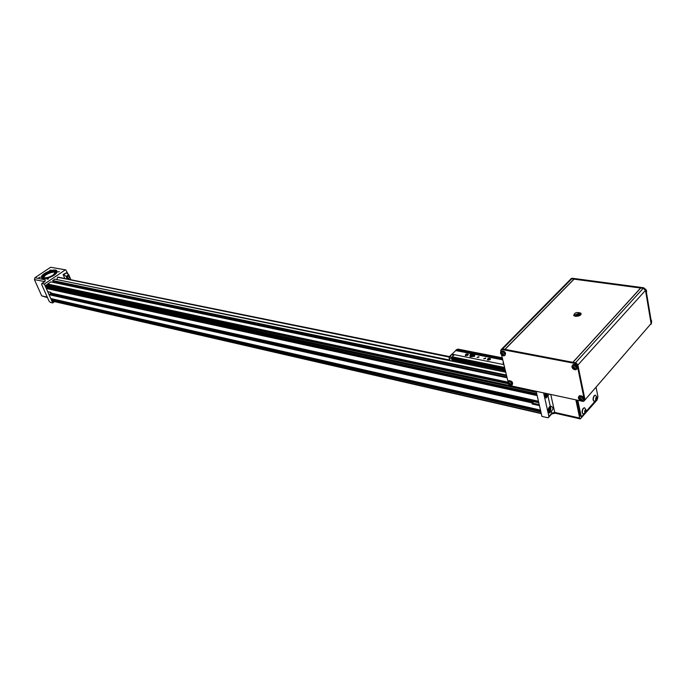 <?xml version="1.0" encoding="UTF-8"?>
<svg xmlns="http://www.w3.org/2000/svg" width="686" height="686" viewBox="0 0 686 686"><rect width="100%" height="100%" fill="white"/><g stroke="black" fill="none" stroke-linecap="round" stroke-linejoin="round"><path stroke-width="1.03" d="M449.639 356.523L451.731 357.269L453.815 355.228L452.22 356.823L504.613 367.464M449.613 356.651L451.542 354.773L449.459 356.806L449.193 357.869L450.23 360.767L449.167 357.86M451.885 354.173L503.936 364.635L451.885 354.173L449.699 356.308M503.73 363.777L503.138 362.808M474.746 354.731L474.583 356.368L470.21 356.814L470.073 356.266M478.845 357.217L478.948 356.694L477.019 357.406L478.845 357.217M485.517 358.546L485.619 358.023L483.673 358.735L485.517 358.546M468.041 355.065L468.204 354.25C466.514 353.693 465.528 354.062 465.245 355.357L468.041 355.065M490.25 359.498L490.413 358.675C488.672 358.083 487.669 358.452 487.386 359.781L490.25 359.498M471.685 353.719L455.753 350.572L452.031 354.19M455.753 350.572L471.865 353.667M471.925 353.659L455.77 350.486M455.761 350.46L472.14 353.607M502.521 358.769L456.49 349.689L455.787 350.375M456.49 349.689L458.077 349.131M449.321 356.814L449.081 357.826L449.356 356.806L57.555 277.247L449.253 357.089M453.84 355.237L451.542 354.773M504.99 368.999L452.383 358.255L452.597 359.31L451.903 359.987L451.465 358.332L449.081 357.826L449.819 360.587M452.383 358.255L504.973 368.939M504.733 367.953L452.117 357.243L452.28 357.792L504.87 368.511L452.391 358.203M451.731 357.269L451.465 358.332M503.498 362.817L503.138 361.342M473.863 353.71L474.601 354.165C474.163 356.18 472.62 356.754 469.97 355.871L470.262 354.576M487.557 359.936L490.113 359.078M452.597 359.31L505.256 370.097M505.471 370.997L451.903 359.987M505.153 369.685L452.563 358.915M503.378 362.311L503.164 361.428M470.382 354.448L473.734 353.667C476.821 354.885 469.747 357.5 470.03 355.039L470.382 354.448M468.221 354.825L465.417 355.511M505.753 372.189L449.939 360.665M470.956 355.374L473.417 355.048L473.512 354.25L471.042 354.576L470.956 355.374M466.068 355.7L465.948 355.237L465.888 355.682M465.948 355.237L467.878 355.202M489.315 360.021L489.109 359.207L488.038 360.116M489.109 359.207L490.061 359.661M471.265 355.434L471.042 354.576M472.611 355.159L472.32 354.019M467.157 355.562L466.96 354.791M488.2 360.141L488.08 359.661M472.92 355.271L472.191 355.382M502.598 348.934L501.192 349.577L502.606 348.934L576.609 363.288L577.869 365.046L584.935 399.346L584.369 400.65M640.793 287.983L572.973 362.319L575.468 362.8L643.228 288.309L571.798 278.773L574.045 279.176L505.007 349.388M46.571 284.836L45.559 285.359L582.757 401.344L583.786 401.293L651.083 323.595L584.935 399.981M584.369 400.641L584.935 399.346L577.869 365.038L577.303 365.664L574.894 363.417L502.023 349.517M576.609 363.288L577.869 365.038L645.509 290.375L643.228 288.309L643.725 287.768L645.998 289.826L651.563 323.037L651.014 324.315M570.418 279.434L570.898 278.91L570.418 279.442M651.563 323.037L651.083 323.595L645.509 290.375M584.378 399.981L577.303 365.664M500.634 350.949L501.192 349.577L570.966 278.876L571.798 278.773L502.606 348.934M570.941 278.893L572.304 278.259L643.725 287.768M504.87 349.371L574.028 279.073M501.586 354.919L507.983 381.442M508.317 381.193L508.926 380.601C512.099 381.056 513.214 382.454 512.262 384.812M578.967 396.319L579.67 395.625C583.066 395.976 584.309 397.417 583.374 399.955M572.518 365.218L573.247 364.523C575.228 364.24 576.66 365.158 577.535 367.284L576.926 368.948M501.166 351.386L501.809 350.795C505.025 351.258 506.131 352.698 505.11 355.108M574.071 279.151L640.613 288.034L572.87 362.302L504.999 349.371M575.451 316.332C579.404 316.289 581.231 315.234 580.913 313.193C576.806 311.821 574.414 312.602 573.753 315.526L575.451 316.332M510.384 385.498L507.743 383.054C507.22 377.9 515.675 385.729 510.384 385.498M581.222 400.744L578.521 398.497C577.389 392.624 587.353 400.873 581.222 400.744M576.737 367.996C576.617 369.968 575.417 370.286 573.127 368.939L572.055 367.542C572.596 364.489 574.156 364.635 576.737 367.996M503.241 355.794L501.938 355.202L500.566 353.333C500 348.008 508.575 355.897 503.241 355.794M646.641 291.096L645.8 289.243L646.615 291.584M651.674 321.159L650.963 319.487M510.092 384.906L509.784 384.186L510.761 384.263L510.641 383.757L509.664 383.68L509.038 382.617L509.132 383.568L508.489 383.774L510.092 384.906M509.612 383.405L508.36 383.268L508.489 383.774M580.991 400.135L580.699 399.389L581.771 399.475L581.668 398.943L580.596 398.858L580.519 397.863L579.927 397.743L580.004 398.729L579.147 398.403L579.258 398.935L580.991 400.135M575.125 367.85L575.322 368.399L575.211 367.85L574.131 367.782L574.045 366.761L573.453 366.65L574.045 366.778M575.322 368.399L574.242 368.322L574.534 369.102L573.942 368.991L572.784 367.902L573.522 367.662L572.673 367.362L572.784 367.902M574.053 367.096L573.539 367.67L573.453 366.65M502.735 353.933L502.401 355.065L502.932 355.168L502.615 354.422L503.61 354.482L503.49 353.959L502.495 353.899L501.86 352.827L502.392 352.938M502.401 355.065L501.183 353.513L501.963 353.796L501.86 352.827M510.204 383.74L509.784 384.186M509.878 383.714L509.561 384.795M509.655 383.645L509.252 384.074M509.587 383.088L509.132 383.568M510.761 384.263L510.633 383.757M581.111 398.918L580.699 399.389M580.725 398.875L580.407 400.015M580.579 398.738L580.116 399.261M580.553 398.515L580.056 398.677M579.936 398.712L579.258 398.935M580.519 398.146L580.004 398.729M581.771 399.475L581.582 398.943M574.679 367.842L574.242 368.322M574.285 367.799L573.942 368.991M574.113 367.696L573.65 368.211M573.547 367.653L574.088 367.482M503.078 353.95L502.615 354.422M502.452 353.659L501.312 354.036M502.418 353.333L501.963 353.796M503.61 354.482L503.473 353.959M579.816 313.596L580.913 314.582M574.096 315.843L574.722 314.548M575.1 316.255L574.388 315.166L578.941 313.339L579.55 313.485L580.142 315.328M576.634 314.325L575.863 315.14L576.669 315.731L578.255 315.517L579.027 314.702L578.212 314.102L576.634 314.325L576.24 315.423M578.752 314.985L576.746 314.883M578.332 314.668L578.212 314.102M576.849 400.075L580.185 415.973L581.445 416.625M597.695 398.077L596.957 400.152L580.347 418.914L579.687 418.048L575.863 399.861M543.604 392.915L548.903 416.428L548.388 417.645L547.437 417.688L541.931 416.411L536.195 391.32M507.674 382.153L62.632 287.22M449.544 356.617L57.804 277.084M56.544 279.511L449.682 360.056M57.024 279.185L57.555 277.247M52.779 280.96L506.602 375.705L52.659 280.685L54.76 279.142L505.771 372.232M53.345 282.4L53.251 281.097M50.833 281.903L47.557 284.013L507.683 382.085M47.317 284.956L47.943 284.69L47.557 284.013M45.559 285.359L45.928 287.237M46.477 287.417L46.957 288.36M46.459 288.257L537.078 395.162L46.305 288.506L47.686 291.627L50.884 292.33L51.287 293.162L538.467 401.259M49.967 292.133L50.644 293.668L538.716 402.339M538.81 402.742L50.644 293.668M50.575 293.908L49.812 294.431M532.379 402.536L533.476 401.576L538.81 402.759M539.47 405.623L532.173 403.985L533.476 401.576M532.173 403.985L531.967 402.648L532.559 402.579M49.443 294.38L49.04 294.671L50.755 298.547L540.491 410.091M51.536 299.602L51.553 298.839L540.534 410.271M541.297 413.632L52.102 301.068L51.33 299.842L540.817 411.506L51.484 299.593M545.173 393.258L544.881 396.568L546.039 398.034L549.323 394.15M550.249 406.223C548.68 407.235 548.02 409.036 548.268 411.617L549.392 413.049L551.39 411.3C553.576 408.856 553.396 407.158 550.841 406.206L550.249 406.223L548.037 396.302M597.069 398.823L597.952 396.74L596.057 387.23M577.818 400.281L581.153 416.188L581.874 416.436L584.103 413.847M586.161 411.463L595.028 401.19M66.336 272.839L68.711 274.657L66.13 276.415L63.755 274.589L66.336 272.839L63.078 274.46L64.758 278.336M65.779 269.898L50.618 267.266L65.779 269.898L68.171 274.246M50.618 267.266L34.952 277.71L45.319 279.879L44.787 281.629L41.949 283.541L44.333 284.047L65.041 270.078M44.333 284.047L52.702 302.938L54.588 301.634M584.515 407.75L583.211 408.281C581.737 410.931 581.711 412.843 583.134 414.01L583.194 414.018M595.422 395.145L594.162 395.668C592.713 398.292 592.695 400.187 594.102 401.344L594.153 401.353M66.13 276.415L67.168 278.833M63.078 274.46L63.755 274.589M70.821 279.571L68.711 274.657M54.04 275.309C56.595 273.5 57.547 272.033 56.895 270.893C54.837 267.489 38.931 274.743 41.692 277.847C44.264 279.374 48.38 278.533 54.04 275.309M51.124 270.027L49.769 270.301L51.124 270.027M59.33 271.647L57.967 271.922L59.33 271.647M48.483 278.953L47.111 279.228L48.483 278.953M40.303 277.255L38.956 277.53L40.303 277.255M41.949 283.541L41.683 284.561L49.015 301.034L50.327 302.389L52.702 302.938M586.067 409.936L584.566 407.758L583.434 408.333C581.968 410.983 581.942 412.886 583.366 414.061L585.441 412.715M596.966 397.28L595.474 395.153L594.393 395.711C592.944 398.334 592.927 400.23 594.325 401.396L596.366 400.049M67.717 276.235L68 278.876C69.672 278.164 69.835 277.221 68.489 276.046L67.717 276.235M47.505 297.638L41.7 295.863L47.274 297.124M44.787 281.629L34.42 279.579L41.7 295.863M34.42 279.579L34.952 277.71M57.109 271.785L55.858 271.322M585.141 409.936C583.066 415.785 588.356 409.662 585.141 409.936M596.074 397.297C594.042 403.059 599.221 397.074 596.074 397.297M56.578 272.994L56.063 271.767M43.047 278.147L43.261 278.593M547.531 393.764C547.231 396.165 546.433 397.357 545.156 397.323M549.786 406.481L550.789 407.724C550.918 410.554 550.155 412.089 548.526 412.337M585.595 412.166L585.81 410.177L584.806 411.343L584.995 412.277L585.595 412.166L584.944 412.02M596.52 399.509L596.734 397.537L595.748 398.677L595.937 399.612L596.52 399.509L595.885 399.372M53.405 275.18C55.626 273.611 56.449 272.342 55.875 271.347C54.091 268.398 40.303 274.692 42.703 277.376C44.933 278.705 48.5 277.976 53.405 275.18M547.377 393.73L547.222 395.119L546.099 396.328L545.413 395.333L546.03 393.438M549.477 410.768L548.894 410.811L548.826 409.551L550.061 407.81L550.712 409.611L549.949 411.154L549.203 411.257L549.477 410.768M584.987 410.871L584.832 411.489L585.055 410.905L585.998 411.111M595.902 398.283L595.774 398.806L595.98 398.274L596.914 398.472M67.751 276.218L67.305 278.422M53.045 275.112C49.555 277.213 46.554 278.036 44.024 277.598C38.502 275.678 56.072 267.66 55.472 272.359L53.045 275.112M545.936 395.496L545.43 395.385M547.377 393.755L546.399 393.515M547.231 394.09L546.408 393.541M547.222 394.527L546.125 393.85M547.351 394.587L546.107 394.287M546.262 394.87L546.382 394.373M547.085 395.05L545.799 395.187L546.905 395.428M546.622 395.728L546.013 395.599M549.315 410.537L548.809 410.417M549.829 408.462L550.498 408.693M550.738 408.779L549.76 408.522M550.601 409.122L549.769 408.564M550.584 409.551L549.495 408.89M550.712 409.611L549.477 409.302M549.623 409.885L549.743 409.388M550.455 410.074L549.349 409.825L550.266 410.442M549.992 410.751L549.375 410.614M67.665 276.269L67.245 278.336M55.189 273.079L55.12 272.05C53.577 269.487 41.64 274.94 43.715 277.264L44.281 277.667M67.065 277.787L67.717 277.581L67.331 276.638M55.292 272.668C53.431 270.824 43.827 274.854 43.904 277.453M67.056 277.693L67.245 276.775M502.787 359.884L474.695 354.319M474.643 354.216L502.761 359.79M502.761 359.764L474.626 354.19M474.532 354.087L502.735 359.661M505.239 370.046L452.597 359.258M452.254 357.758L504.862 368.485M574.894 363.417L575.468 362.791M572.304 278.259L571.798 278.773M645.998 289.826L645.509 290.367M507.683 382.231L508.412 381.142C511.67 381.665 512.751 383.08 511.653 385.403L511.25 385.506M578.349 397.494L579.155 396.208C582.723 396.68 583.906 398.146 582.688 400.624L582.26 400.744M571.867 366.444L572.724 365.098C574.705 364.815 576.137 365.732 577.02 367.859L575.726 369.745M500.506 352.458L501.277 351.335C504.587 351.867 505.651 353.324 504.476 355.691L504.03 355.794M646.384 292.133L645.903 289.475M651.417 322.18L650.988 319.642M550.747 394.459L554.734 412.38L579.687 418.048M52.702 280.54L506.448 375.07M506.508 375.311L52.659 280.685M53.645 282.006L506.928 377.043M507.023 377.437L53.577 282.238M507.108 377.797L50.713 281.877M47.934 284.373L507.649 382.505M47.943 284.69L507.726 382.985M46.399 284.793L508.163 383.731M510.641 384.263L512.09 384.572M536.435 392.366L45.31 286.259M45.722 287.194L536.744 393.721M46.974 288.137L536.992 394.784M46.305 288.506L537.181 395.608M51.227 293.111L538.467 401.241M532.893 403.197L539.239 404.611M531.916 402.871L49.04 294.671M51.69 299.388L540.722 411.103M51.33 299.842L540.92 411.96M51.742 300.76L541.22 413.289M548.894 417.071L551.287 414.387L551.801 413.169L551.39 411.3M548.903 416.428L551.801 413.169L554.734 412.38L555.403 413.238L580.27 418.897M581.153 416.188L580.185 415.973M49.075 294.517L531.967 402.648M532.225 402.365L49.323 294.345M45.319 279.879L44.71 281.534M545.619 397.357L546.073 397.16M548.954 412.372L549.409 412.175M457.914 349.097L502.289 357.818M503.052 362.465L503.284 363.434M469.97 355.871L470.21 356.814M571.472 278.362L570.966 278.876M511.653 385.403L509.201 384.966L507.743 383.054L508.926 380.601M582.688 400.624L579.747 400.041L578.521 398.497L579.67 395.625M576.206 369.625L573.127 368.939L572.055 367.542L573.247 364.523M504.476 355.691L501.938 355.202L500.566 353.333L501.809 350.795M650.963 319.479L651.649 321.623M581.111 314.171L580.913 313.193M62.7 287.314L507.666 382.196M52.839 281.011L506.62 375.765M46.485 284.776L508.12 383.654M510.753 384.22L512.099 384.512M45.816 287.271L536.769 393.807M51.287 293.162L538.476 401.301M50.85 298.624L540.508 410.185M507.1 377.754L50.781 281.86M555.308 413.221L551.75 413.941M49.383 294.337L532.285 402.339M57.101 271.382L56.895 270.893M44.942 281.526L41.726 283.55M550.575 407.098L549.94 406.378M43.227 278.55L42.703 277.376"/></g></svg>
